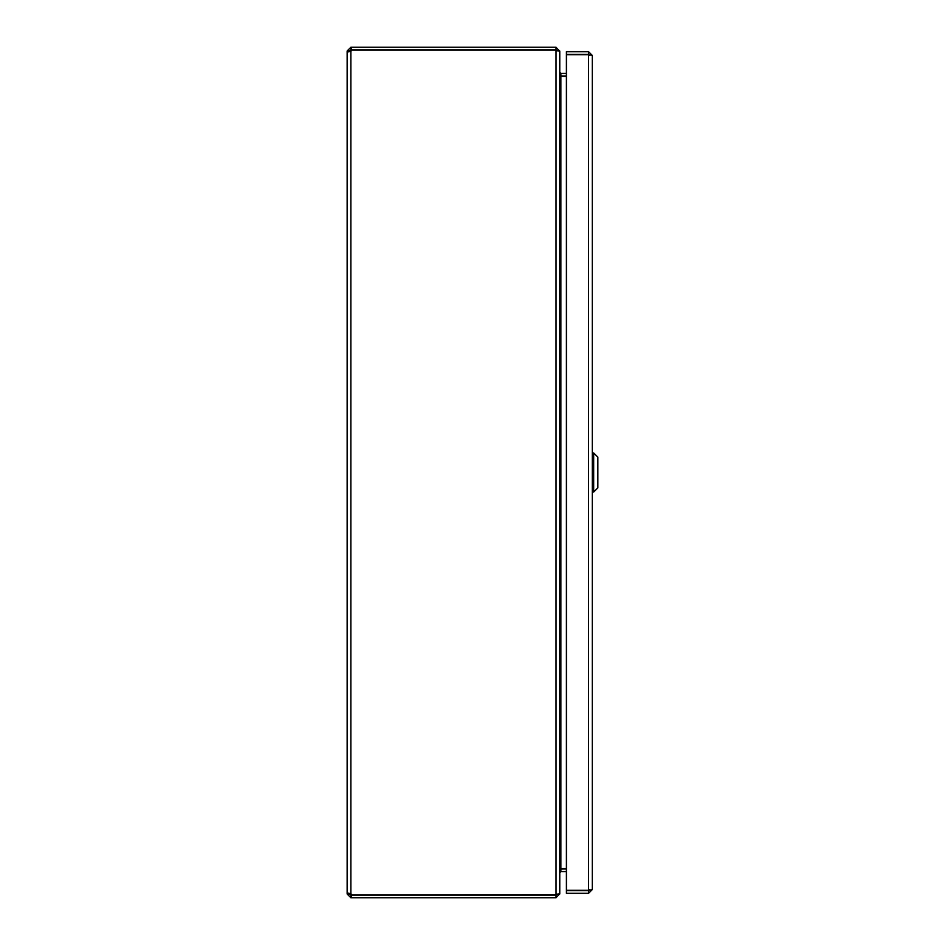 <?xml version="1.0" encoding="UTF-8"?>
<svg xmlns="http://www.w3.org/2000/svg" width="945" height="945" viewBox="0 0 945 945"><rect width="100%" height="100%" fill="white"/><g stroke="black" fill="none" stroke-linecap="round" stroke-linejoin="round"><path stroke-width="1.42" d="M556.038 50.262L556.038 894.738L559.771 893.627L559.771 51.373L556.038 50.085L351.635 50.085A2.41 2.41 0 0 1 350.867 51.278L348.232 51.845L347.146 50.983L349.768 50.983L347.146 51.278L347.146 893.722L348.232 893.155L350.867 893.722L349.768 894.017L347.146 894.017L350.867 893.722L350.867 51.278L349.768 51.278M350.867 895.128L351.564 895.128L351.564 897.75L350.867 897.75L350.867 895.128L349.768 894.017M349.768 50.983L350.867 49.872L350.867 47.25L351.564 47.25L351.564 49.872L350.867 49.872M351.564 895.128L556.038 895.128L556.038 897.75L351.564 897.75M351.564 47.25L556.038 47.25L556.038 49.872L351.564 49.872M347.146 50.983L350.867 47.25M350.867 897.75L347.146 894.017M557.148 894.017L556.038 895.128M556.038 894.738L351.635 894.915A2.41 2.41 0 0 0 350.867 893.722M556.038 49.872L557.148 50.983M556.038 47.25L559.523 50.983M559.523 894.017L556.038 897.75M560.361 868.998L566.409 868.951M559.771 894.017L559.771 872.684L560.869 871.573L566.409 871.573L561.968 871.597M566.409 73.426L560.869 73.426L559.771 72.316L559.771 50.983M566.409 76.049L560.361 76.002M559.771 72.706L560.869 76.439L566.409 76.439M566.409 868.561L560.869 868.561L559.771 872.294M589.479 890.19L592.279 889.588L592.279 486.675M592.279 458.325L592.279 55.412L588.546 54.692L588.546 890.308L566.409 890.308L566.409 54.692L588.546 54.692M589.656 889.588L588.546 890.698L588.546 893.32L592.279 889.588L592.279 55.412L588.546 51.68L588.546 54.302L589.656 55.412M588.546 51.68L566.409 51.68L566.409 54.302L588.546 54.302M588.546 890.698L566.409 890.698L566.409 893.32L588.546 893.32M578.848 54.526L580.797 54.432M593.673 492.038L597.854 487.844L597.854 457.156L593.673 452.962L593.673 492.038L592.279 492.038L592.279 452.962L593.673 452.962M560.869 871.573L560.869 868.951M560.869 76.049L560.869 73.426M560.869 76.439L560.869 868.561"/></g></svg>
